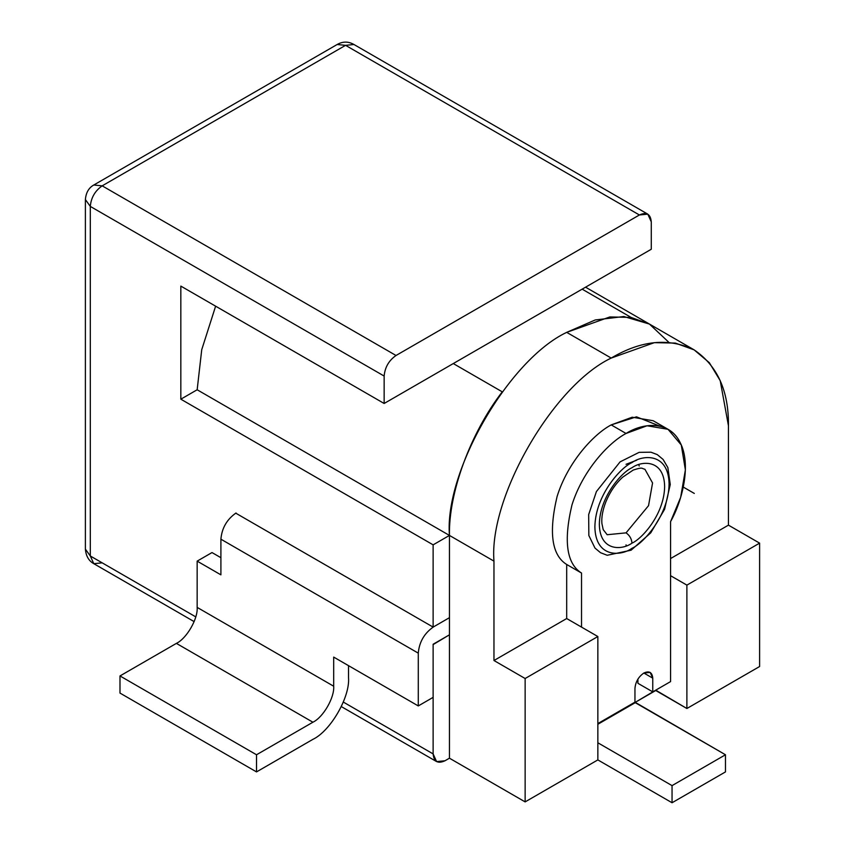 <?xml version="1.0" encoding="UTF-8"?>
<svg xmlns="http://www.w3.org/2000/svg" width="845" height="845" viewBox="0 0 845 845"><rect width="100%" height="100%" fill="white"/><g stroke="black" fill="none" stroke-linecap="round" stroke-linejoin="round"><path stroke-width="1.27" d="M433.126 644.239L433.126 753.909C433.876 761.746 437.837 764.028 444.998 760.764L449.445 758.197L444.998 760.764L436.601 761.598L433.126 753.909L433.126 644.239L449.445 634.817L433.126 644.239M502.257 391.837C470.517 432.989 448.515 492.793 449.445 535.424L433.126 544.845L433.126 627.106L449.445 617.674L433.126 627.106L433.126 544.845L180.83 399.189L180.83 286.096L384.148 403.477L384.148 376.057L90.309 206.412L90.309 555.989L195.755 616.871L90.309 555.989L90.309 206.412L384.148 376.057L384.148 403.477L180.83 286.096L180.83 399.189L433.126 544.845L449.445 535.424C448.515 492.793 470.517 432.989 502.257 391.837L453.279 363.561L384.148 403.477L453.279 363.561L502.257 391.837M343.323 702.068L433.126 753.909L343.323 702.068M235.744 513.147L433.126 627.106L235.744 513.147M631.12 317.435L582.142 289.159L651.273 249.254L651.273 221.834L651.273 249.254L582.142 289.159L631.12 317.435L649.583 324.153L630.835 317.393L609.837 316.949L566.689 332.36L611.21 358.069L654.357 342.658L675.356 343.091L694.104 349.851L709.335 362.706L720.215 380.672L728.443 425.753L728.443 525.146L759.613 543.134L759.613 666.515L686.89 708.501L655.731 690.164L635.039 702.459L655.731 690.513L686.89 708.501L686.89 585.12L759.613 543.134L728.443 525.146L728.443 425.753C728.844 390.971 717.405 365.674 694.104 349.851C668.765 337.588 641.123 340.324 611.21 358.069C553.2 385.5 488.727 497.177 493.966 561.133L493.966 660.515L566.689 618.54L597.848 636.528L597.848 759.909L525.136 801.894L449.445 758.197L449.445 535.424L197.16 389.767L449.445 535.424C444.206 471.468 508.679 359.801 566.689 332.36L595.229 319.959L623.885 316.537L649.425 324.058L668.796 342.278M345.563 45.334L102.182 185.847L396.02 355.491L639.401 214.979L345.563 45.334L639.401 214.979L396.02 355.491C388.858 360.498 384.908 367.353 384.148 376.057C384.908 367.353 388.858 360.498 396.02 355.491L102.182 185.847L345.563 45.334L353.96 44.5L345.563 45.334L337.166 44.5L345.563 45.334M215.623 306.175L201.733 349.703L197.16 389.767L180.83 399.189L197.16 389.767L201.733 349.703L215.623 306.175M582.142 289.159L453.279 363.561L582.142 289.159M651.273 221.834C650.523 213.996 646.562 211.715 639.401 214.979L647.798 214.144L651.273 221.834M647.798 214.144L353.96 44.5C348.372 41.32 342.774 41.32 337.166 44.5L93.784 185.013L102.182 185.847C95.02 190.854 91.059 197.709 90.309 206.412C91.059 197.709 95.02 190.854 102.182 185.847L93.784 185.013C88.788 187.78 85.989 192.628 85.387 199.557L90.309 206.412L85.387 199.557L85.387 549.134L90.309 555.989L93.784 563.678L90.309 555.989L85.387 549.134C85.989 556.063 88.788 560.911 93.784 563.678L102.182 562.844M670.571 558.556L728.443 525.146L670.571 558.556M611.21 358.069L566.689 332.36C508.679 359.801 444.206 471.468 449.445 535.424L493.966 561.133C488.727 497.177 553.2 385.5 611.21 358.069M449.445 758.197L525.136 801.894L525.136 678.514L493.966 660.515L493.966 561.133L449.445 535.424L449.445 758.197M668.025 429.302L653.185 420.736L632.197 417.208L611.21 424.898L626.05 433.464L647.038 425.774L668.025 429.302L681.281 444.998L685.379 469.883L680.658 497.346L670.571 521.64L670.571 681.598L652.762 691.875L652.762 678.165L643.858 673.032C638.482 676.782 635.514 681.926 634.954 688.453L634.954 702.163L597.848 723.584L634.954 702.163L634.954 688.453C635.514 681.926 638.482 676.782 643.858 673.032C649.224 670.581 652.192 672.293 652.762 678.165L650.154 672.409L643.858 673.032L652.762 678.165L652.762 691.875L670.571 681.598L670.571 521.64C682.781 500.008 691.4 463.884 680.151 442.569C669.525 420.567 643.594 422.405 626.05 433.464C608.495 442.664 582.564 470.781 571.938 505.046C563.404 541.096 566.604 563.763 581.529 573.047L566.689 564.481L566.689 618.54L493.966 660.515L525.136 678.514L597.848 636.528L566.689 618.54L566.689 564.481L581.529 573.047C566.604 563.763 563.404 541.096 571.938 505.046C582.564 470.781 608.495 442.664 626.05 433.464L611.21 424.898C593.655 434.098 567.724 462.215 557.098 496.48C548.563 532.53 551.764 555.197 566.689 564.481C551.764 555.197 548.563 532.53 557.098 496.48C567.724 462.215 593.655 434.098 611.21 424.898L636.486 416.828L659.934 426.165M525.136 678.514L525.136 801.894L597.848 759.909L597.848 636.528L525.136 678.514M670.571 575.698L686.89 585.12L670.571 575.698M686.89 708.501L759.613 666.515L759.613 543.134L686.89 585.12L686.89 708.501M626.05 532.857L607.154 534.727L626.05 532.857C629.631 535.36 631.606 538.783 631.986 543.134C641.535 539.142 664.191 514.742 664.635 486.583C664.191 458.941 641.535 460.705 631.986 467.739C622.438 471.732 599.781 496.121 599.337 524.291C599.781 551.933 622.438 550.169 631.986 543.134C631.606 538.783 629.631 535.36 626.05 532.857L648.537 505.669L652.562 482.97L644.936 469.292L652.562 482.97L648.537 505.669L626.05 532.857M631.986 548.278C642.834 543.736 668.575 516.02 669.082 484.016C668.575 452.603 642.834 454.61 631.986 462.595C621.128 467.137 595.387 494.853 594.88 526.857C595.387 558.27 621.128 556.263 631.986 548.278C621.128 556.263 595.387 558.27 594.88 526.857C595.387 494.853 621.128 467.137 631.986 462.595C642.834 454.61 668.575 452.603 669.082 484.016C668.575 516.02 642.834 543.736 631.986 548.278L631.109 550.201L631.986 548.278M631.986 543.134C622.438 550.169 599.781 551.933 599.337 524.291C599.781 496.121 622.438 471.732 631.986 467.739C641.535 460.705 664.191 458.941 664.635 486.583C664.191 514.742 641.535 539.142 631.986 543.134M636.686 460.219L626.05 464.306M626.166 545.891L626.05 544.845M581.529 573.047L581.529 627.106L581.529 573.047M637.922 683.309L637.922 679.074L637.922 683.309L652.762 691.875L637.922 683.309M639.242 466.007L638.704 464.665M634.954 702.163L725.475 754.765L725.475 771.907L672.05 802.75L672.05 785.618L597.848 742.776L672.05 785.618L725.475 754.765L635.25 702.67L597.848 724.271L635.25 702.67L634.954 702.163M597.848 759.909L672.05 802.75L597.848 759.909M725.475 754.765L672.05 785.618L672.05 802.75L725.475 771.907L725.475 754.765M119.99 693.08L256.521 771.907L256.521 754.765L119.99 675.947L119.99 693.08L119.99 675.947L256.521 754.765L312.914 722.211C323.191 717.352 334.62 697.558 333.69 686.224L333.69 657.093L418.286 705.934L433.126 697.357L433.126 644.587L449.445 634.817L433.126 644.587L433.126 697.357L418.286 705.934L418.286 653.153L418.286 705.934L333.69 657.093L333.69 686.224L197.16 607.397L333.69 686.224C334.62 697.558 323.191 717.352 312.914 722.211L176.383 643.383L312.914 722.211L256.521 754.765L256.521 771.907L119.99 693.08M449.445 617.674L433.422 626.937C424.285 633.317 419.247 642.052 418.286 653.153L220.904 539.194L220.904 574.843L197.16 561.133L197.16 607.397C198.089 618.73 186.66 638.524 176.383 643.383L119.99 675.947L176.383 643.383C186.66 638.524 198.089 618.73 197.16 607.397L197.16 561.133L212 552.567L220.904 557.7L212 552.567L197.16 561.133L220.904 574.843L220.904 539.194L418.286 653.153C419.247 642.052 424.285 633.317 433.422 626.937L449.445 617.674M348.531 665.659L348.531 677.658C350.126 697.083 330.532 731.01 312.914 739.343L256.521 771.907L312.914 739.343C330.532 731.01 350.126 697.083 348.531 677.658L348.531 665.659M683.299 487.079L694.315 493.438L683.299 487.079M236.04 512.978C226.914 519.358 221.865 528.104 220.904 539.194C221.865 528.104 226.914 519.358 236.04 512.978M694.104 349.851L585.564 287.184M436.601 761.598L341.338 706.6M194.128 621.614L93.784 563.678M607.154 534.727L603.203 529.614L601.904 523.52C601.355 517.393 602.665 510.19 605.833 501.919C609.91 492.043 615.509 483.805 622.649 477.214L633.232 470.052C643.214 466.852 641.197 468.426 644.936 469.292M631.109 550.201L650.756 532.836L664.592 509.303L670.265 484.512L667.856 467.591L663.114 459.458L657.262 454.599L650.946 452.191L639.126 452.35L620.093 461.866L596.422 491.547L588.669 514.594L588.849 535.519L594.996 548.088L600.541 552.714L607.206 555.281L631.109 550.201"/></g></svg>
